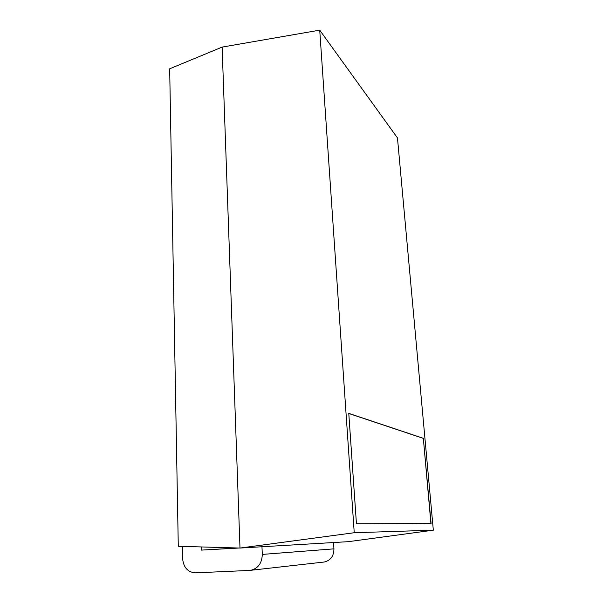 <?xml version="1.0" encoding="UTF-8"?>
<svg xmlns="http://www.w3.org/2000/svg" width="603" height="603" viewBox="0 0 603 603"><rect width="100%" height="100%" fill="white"/><g stroke="black" fill="none" stroke-linecap="round" stroke-linejoin="round"><path stroke-width="0.9" d="M222.123 47.094L239.994 548.052L178.284 546.28L169.669 68.802L222.123 47.094L319.726 30.15L354.232 532.728L433.331 530.18L397.46 137.906L319.726 30.15M354.232 532.728L239.994 548.052L348.413 541.66L433.331 530.18M323.743 562.071L249.552 570.43L195.462 572.85C187.797 572.27 183.508 567.498 182.603 558.544L182.37 546.393M250.599 570.332C258.084 568.523 261.981 563.217 262.29 554.413L261.973 546.763M237.65 547.991L201.447 550.102L239.014 548.029M201.447 550.102L201.372 546.944M333.549 542.542L333.941 548.858L262.29 554.413M324.203 562.019C330.572 560.504 333.821 556.117 333.941 548.858M175.367 384.706L172.435 221.874M431.085 523.472L423.336 438.313L348.775 413.372L356.441 523.796L431.085 523.472M430.904 523.472L423.336 438.313M423.163 438.328L348.783 413.477"/></g></svg>
